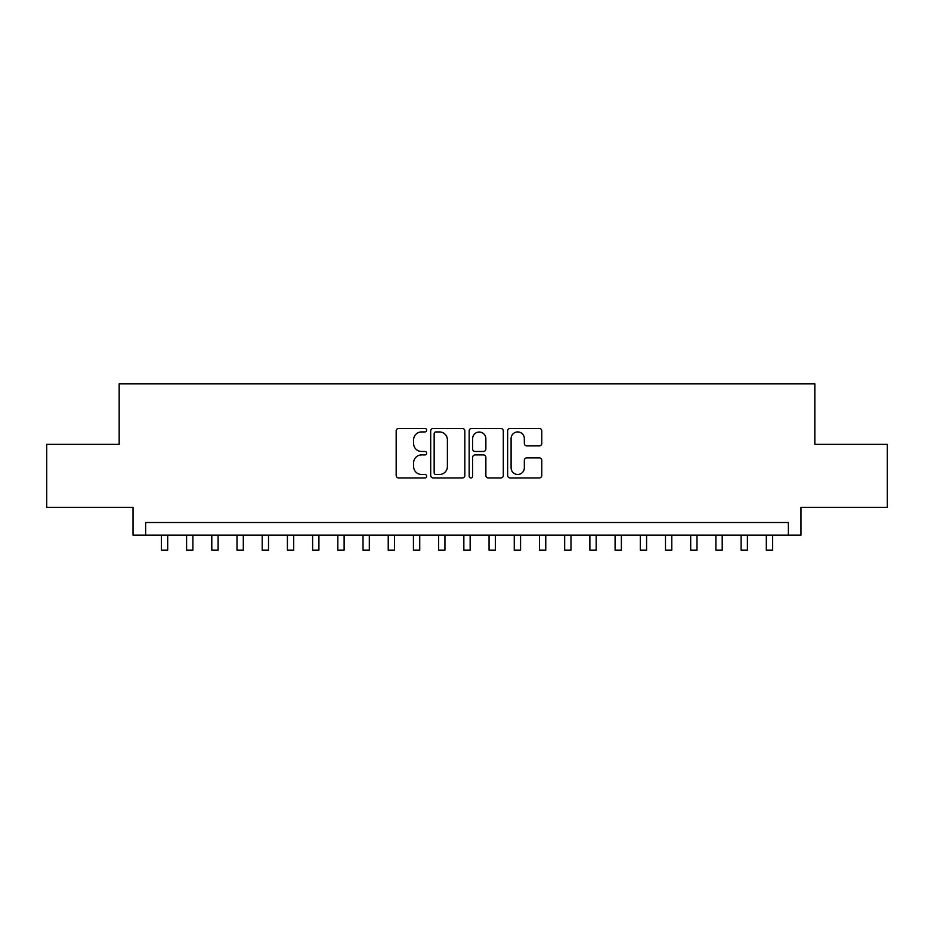 <?xml version="1.0" encoding="UTF-8"?>
<svg xmlns="http://www.w3.org/2000/svg" width="934" height="934" viewBox="0 0 934 934"><rect width="100%" height="100%" fill="white"/><g stroke="black" fill="none" stroke-linecap="round" stroke-linejoin="round"><path stroke-width="1.4" d="M426.675 430.189A1.728 1.728 0 0 0 424.935 428.461L398.655 428.461A2.475 2.475 0 0 0 396.179 430.936L396.179 475.464A2.475 2.475 0 0 0 398.655 477.939L424.935 477.939A1.728 1.728 0 0 0 426.675 476.212A1.728 1.728 0 0 0 424.935 474.472L421.538 474.472A7.916 7.916 0 0 1 413.622 466.556L413.622 462.844A7.916 7.916 0 0 1 421.538 454.928L424.935 454.928A1.728 1.728 0 0 0 426.675 453.2A1.728 1.728 0 0 0 424.935 451.472L421.538 451.472A7.916 7.916 0 0 1 413.622 443.557L413.622 439.844A7.916 7.916 0 0 1 421.538 431.928L424.935 431.928A1.728 1.728 0 0 0 426.675 430.189M539.303 445.903A2.475 2.475 0 0 0 541.778 443.428L541.778 430.936A2.475 2.475 0 0 0 539.303 428.461L510.116 428.461A2.475 2.475 0 0 0 507.641 430.936L507.641 475.464A2.475 2.475 0 0 0 510.116 477.939L539.303 477.939A2.475 2.475 0 0 0 541.778 475.464L541.778 460.38A2.475 2.475 0 0 0 539.303 457.905L526.811 457.905A2.475 2.475 0 0 0 524.336 460.38L524.336 467.864A6.62 6.62 0 0 1 517.716 474.472A6.62 6.62 0 0 1 511.096 467.864L511.096 438.536A6.62 6.62 0 0 1 517.716 431.928A6.62 6.62 0 0 1 524.336 438.536L524.336 443.428A2.475 2.475 0 0 0 526.811 445.903L539.303 445.903M788.366 535.112L800.975 535.112L800.975 507.396L887.3 507.396L887.3 444.374L814.833 444.374L814.833 383.886L119.167 383.886L119.167 444.374L46.7 444.374L46.7 507.396L133.025 507.396L133.025 535.112L788.366 535.112L788.366 522.515L145.634 522.515L145.634 535.112M464.84 430.936A2.475 2.475 0 0 0 462.365 428.461L433.166 428.461A2.475 2.475 0 0 0 430.691 430.936L430.691 475.464A2.475 2.475 0 0 0 433.166 477.939L462.365 477.939A2.475 2.475 0 0 0 464.84 475.464L464.84 430.936M471.635 428.461L500.834 428.461A2.475 2.475 0 0 1 503.309 430.936L503.309 475.464A2.475 2.475 0 0 1 500.834 477.939L488.342 477.939A2.475 2.475 0 0 1 485.867 475.464L485.867 457.403A2.475 2.475 0 0 0 483.392 454.928L475.102 454.928A2.475 2.475 0 0 0 472.627 457.403L472.627 476.212A1.728 1.728 0 0 1 470.899 477.939A1.728 1.728 0 0 1 469.16 476.212L469.16 430.936A2.475 2.475 0 0 1 471.635 428.461M435.886 431.928A1.728 1.728 0 0 0 434.158 433.656L434.158 472.744A1.728 1.728 0 0 0 435.886 474.472L439.47 474.472A7.916 7.916 0 0 0 447.398 466.556L447.398 439.844A7.916 7.916 0 0 0 439.47 431.928L435.886 431.928M485.867 438.665A6.62 6.62 0 0 0 479.247 432.045A6.62 6.62 0 0 0 472.627 438.665L472.627 448.997A2.475 2.475 0 0 0 475.102 451.472L483.392 451.472A2.475 2.475 0 0 0 485.867 448.997L485.867 438.665M161.384 535.112L161.384 550.114L167.688 550.114L167.688 535.112M186.59 535.112L186.59 550.114L192.894 550.114L192.894 535.112M211.796 535.112L211.796 550.114L218.101 550.114L218.101 535.112M237.002 535.112L237.002 550.114L243.307 550.114L243.307 535.112M262.209 535.112L262.209 550.114L268.513 550.114L268.513 535.112M287.415 535.112L287.415 550.114L293.708 550.114L293.708 535.112M312.621 535.112L312.621 550.114L318.914 550.114L318.914 535.112M337.828 535.112L337.828 550.114L344.121 550.114L344.121 535.112M363.022 535.112L363.022 550.114L369.327 550.114L369.327 535.112M388.229 535.112L388.229 550.114L394.533 550.114L394.533 535.112M413.435 535.112L413.435 550.114L419.74 550.114L419.74 535.112M438.641 535.112L438.641 550.114L444.946 550.114L444.946 535.112M463.848 535.112L463.848 550.114L470.152 550.114L470.152 535.112M489.054 535.112L489.054 550.114L495.359 550.114L495.359 535.112M514.26 535.112L514.26 550.114L520.565 550.114L520.565 535.112M539.467 535.112L539.467 550.114L545.771 550.114L545.771 535.112M564.673 535.112L564.673 550.114L570.978 550.114L570.978 535.112M589.879 535.112L589.879 550.114L596.172 550.114L596.172 535.112M615.086 535.112L615.086 550.114L621.379 550.114L621.379 535.112M640.292 535.112L640.292 550.114L646.585 550.114L646.585 535.112M665.487 535.112L665.487 550.114L671.791 550.114L671.791 535.112M690.693 535.112L690.693 550.114L696.997 550.114L696.997 535.112M715.899 535.112L715.899 550.114L722.204 550.114L722.204 535.112M741.106 535.112L741.106 550.114L747.41 550.114L747.41 535.112M766.312 535.112L766.312 550.114L772.616 550.114L772.616 535.112"/></g></svg>
